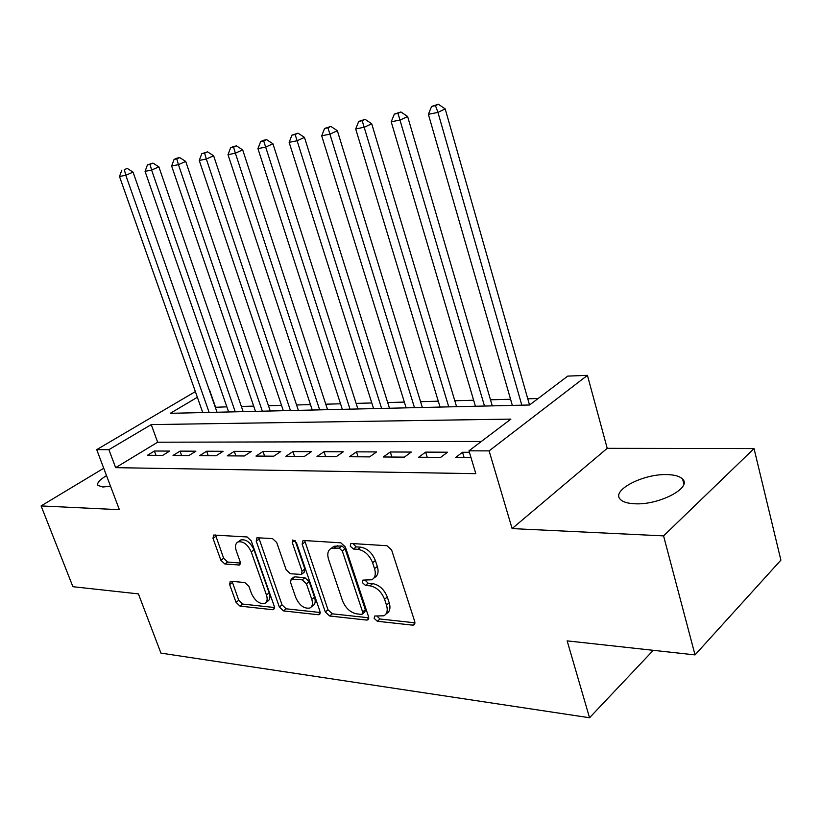 <?xml version="1.0" encoding="UTF-8"?>
<svg xmlns="http://www.w3.org/2000/svg" width="822" height="822" viewBox="0 0 822 822"><rect width="100%" height="100%" fill="white"/><g stroke="black" fill="none" stroke-linecap="round" stroke-linejoin="round"><path stroke-width="1.23" d="M374.154 618.329L377.308 621.257L412.613 625.152L413.898 624.956L414.761 621.607L391.621 549.969L386.915 545.716L351.58 543.506L350.84 543.63L350.223 546.127L353.409 549.034L357.899 549.322C364.516 550.514 369.417 554.984 372.592 562.721L374.534 568.66C376.106 574.136 375.192 577.845 371.77 579.777L362.872 580.106L362.276 582.5L365.451 585.418L369.941 585.819C376.558 587.144 381.429 591.614 384.573 599.259L386.484 605.095C388.005 610.366 387.131 613.931 383.853 615.801L374.709 616.017L374.154 618.329M376.856 616.038L380.021 619.007L414.976 622.809M352.915 543.589L356.214 546.887L360.694 547.175L357.899 549.322M364.978 580.096L368.205 583.23L372.695 583.62L369.941 585.819M106.521 475.63C99.554 479.781 96.698 483.048 97.962 485.442L102.832 487.004L110.518 486.223M635.026 503.783C659.059 505.181 692.288 487.723 682.599 479.103C679.845 476.267 674.646 474.767 666.991 474.602C643.205 473.678 611.116 490.364 620.23 499.252C622.747 501.975 627.679 503.485 635.026 503.783M231.054 581.257L230.211 581.38L229.626 584.534L236.017 602.3L239.983 606.102L272.74 609.719L273.695 609.585L274.322 606.441L251.234 540.845L247.093 536.961L213.628 535.05L213.001 538.359L220.871 560.224L224.858 564.005L239.531 565.012L240.168 561.765L236.263 550.802C234.856 546.353 235.441 543.393 238.031 541.924C243.271 541.02 247.679 544.349 251.244 551.891L266.441 594.964C267.777 599.197 267.222 602.012 264.787 603.41C259.495 604.314 255.056 600.995 251.44 593.443L248.932 586.394L244.884 582.551L231.054 581.257M481.353 441.455L157.649 442.215L115.645 467.656L108.905 449.675L96.708 449.634L195.359 391.601M695.032 654.898L663.57 535.882L754.031 448.565L780.9 560.152L695.032 654.898L567.149 640.872L589.538 717.75L160.927 653.11L138.415 593.885L72.901 586.703L41.1 505.931L119.385 509.691L96.708 449.634M754.031 448.565L607.222 448.329L512.116 528.587L663.57 535.882M512.116 528.587L489.111 450.888L468.972 450.826L510.883 419.107L151.238 424.594L108.905 449.675M115.645 467.656L475.825 473.667L468.972 450.826M325.296 611.948L329.612 615.986L366.571 620.065L367.742 619.901L368.523 616.613L345.363 546.959L340.842 542.828L303.893 540.516L302.938 540.681L302.147 544.154L325.296 611.948L328.019 609.78L332.335 613.818L368.759 617.784M318.227 614.733L283.467 610.9L279.326 606.975L256.228 541.164L256.926 537.773L272.452 538.554L276.695 542.499L286.148 569.78L290.392 573.735L301.345 574.434L302.075 571.095L292.221 542.397L292.766 539.972L296.444 542.664L319.974 611.373L319.275 614.579L318.227 614.733L320.21 613.171M103.736 468.232L41.1 505.931M469.413 452.306L462.529 452.275L455.594 457.505L471.006 457.618M418.645 457.238L440.613 457.392L447.569 452.213L425.621 452.121L418.645 457.238M383.299 456.981L404.321 457.135L411.308 452.069L390.306 451.977L383.299 456.981M349.453 456.734L369.581 456.888L376.599 451.925L356.471 451.843L349.453 456.734M317.004 456.508L336.311 456.642L343.329 451.792L324.032 451.71L317.004 456.508M285.871 456.282L304.397 456.416L311.435 451.658L292.909 451.586L285.871 456.282M255.981 456.066L273.767 456.189L280.805 451.535L263.019 451.463L255.981 456.066M227.252 455.85L244.35 455.974L251.388 451.412L234.291 451.34L227.252 455.85M199.633 455.655L216.073 455.778L223.101 451.299L206.651 451.227L199.633 455.655M173.041 455.46L188.875 455.573L195.893 451.186L180.049 451.124L173.041 455.46M169.681 451.083L154.423 451.021L147.436 455.275L162.684 455.388L169.681 451.083M538.112 398.516L527.765 398.793M510.565 399.256L490.508 399.79M473.647 400.242L454.802 400.746M438.28 401.187L420.566 401.66M404.362 402.092L387.696 402.533M371.801 402.965L356.132 403.386M340.534 403.797L325.779 404.198M310.459 404.609L296.578 404.979M281.535 405.38L268.455 405.729M253.69 406.119L241.37 406.448M226.851 406.839L215.302 407.291M589.538 717.75L653.274 650.315M215.549 407.147L209.569 390.029M197.362 397.262L170.257 413.322L529.543 404.999L567.725 376.106L587.422 375.346L489.111 450.888M607.222 448.329L587.422 375.346M157.649 442.215L151.238 424.594M462.529 452.275L464.122 457.566M425.621 452.121L427.224 457.299M390.306 451.977L391.909 457.042M356.471 451.843L358.073 456.796M324.032 451.71L325.635 456.57M292.909 451.586L294.512 456.344M263.019 451.463L264.612 456.128M234.291 451.34L235.883 455.922M206.651 451.227L208.243 455.717M180.049 451.124L181.631 455.522M154.423 451.021L156.005 455.337M385.888 614.116L386.576 613.551C389.844 611.671 390.727 608.105 389.217 602.845L386.484 605.095M372.695 583.62C379.312 584.925 384.182 589.395 387.306 597.019L389.217 602.845M373.805 578.164L374.534 577.578C377.956 575.647 378.88 571.937 377.319 566.461L374.534 568.66M360.694 547.175C367.311 548.356 372.212 552.816 375.377 560.542L377.319 566.461M304.685 540.568L328.019 609.78M361.279 614.373L362.081 614.25L362.625 611.948L342.301 550.976L339.147 548.089L331.266 548.325C327.855 550.257 326.971 553.977 328.605 559.474L342.497 600.718C345.559 608.105 350.285 612.493 356.666 613.87L361.279 614.373M362.502 613.911L364.804 612.03L365.358 609.729L362.625 611.948M332.222 547.606L334.071 546.219L341.952 545.972L345.106 548.849L365.358 609.729M320.22 612.503L286.19 608.804L283.467 610.9M258.755 537.691L282.049 604.889L286.19 608.804M301.869 574.044L304.119 572.348L304.849 569.009L295.16 540.722M295.848 597.748C299.578 605.588 304.274 609.01 309.915 608.003C312.473 606.533 313.09 603.656 311.785 599.351L306.452 583.826L302.167 579.818L291.224 579.089L290.526 582.377L295.848 597.748M311.312 606.903L312.648 605.865C315.206 604.396 315.833 601.519 314.528 597.224L311.785 599.351M293.485 577.383L294.954 576.859L304.931 577.722L309.206 581.709L314.528 597.224M266.009 602.485L267.51 601.355C269.955 599.947 270.51 597.132 269.184 592.898L266.441 594.964M239.664 540.773L240.836 539.951C246.076 539.047 250.484 542.356 254.039 549.897L269.184 592.898M215.518 534.988L223.646 558.261L227.632 562.043L240.445 563.07M232.102 581.349L238.74 600.286L242.706 604.078L274.569 607.54M529.532 404.999L445.185 108.874L437.951 112.398L428.385 114.32L512.332 405.39M521.816 405.174L437.951 112.398L435.455 105.637L438.352 104.25L431.622 106.428L435.455 105.637M428.385 114.32L431.622 106.428M438.352 104.25L445.185 108.874M492.275 405.863L407.62 116.488L400.345 119.971L391.21 121.81L475.424 406.253M484.507 406.037L397.982 113.354L400.9 111.967L394.334 114.104L397.982 113.354M391.21 121.81L394.334 114.104M400.9 111.967L407.62 116.488M456.58 406.685L371.708 123.762L364.423 127.205L355.69 128.962L440.068 407.065M448.761 406.869L362.183 120.711L365.112 119.354L358.69 121.43L362.183 120.711M355.69 128.962L358.69 121.43M365.112 119.354L371.708 123.762M422.344 407.476L337.359 130.719L330.054 134.12L321.69 135.805L406.15 407.856M414.493 407.661L327.927 127.759L330.865 126.413L324.587 128.448L327.927 127.759M321.69 135.805L324.587 128.448M330.865 126.413L337.359 130.719M389.484 408.236L304.469 137.387L297.143 140.747L289.139 142.36L373.589 408.606M381.613 408.421L295.139 134.51L298.067 133.174L291.933 135.168L295.139 134.51M289.139 142.36L291.933 135.168M298.067 133.174L304.469 137.387M357.919 408.976L272.935 143.778L265.619 147.097L257.933 148.638L342.322 409.335M350.018 409.151L263.708 140.973L266.636 139.658L263.564 140.295L260.636 141.61L263.708 140.973M257.933 148.638L260.636 141.61M266.636 139.658L272.935 143.778M327.567 409.675L242.685 149.902L235.369 153.18L228.002 154.67L312.257 410.024M319.666 409.859L235.369 153.18L233.561 147.179L236.489 145.874L233.54 146.48L230.612 147.785L233.561 147.179M228.002 154.67L230.612 147.785M236.489 145.874L242.685 149.902M298.365 410.353L213.638 155.79L206.332 159.026L199.253 160.454L283.323 410.702M290.454 410.538L206.332 159.026L204.606 153.139L207.534 151.844L201.78 153.714L204.606 153.139M199.253 160.454L201.78 153.714M207.534 151.844L213.638 155.79M270.243 411L185.721 161.441L178.436 164.647L171.634 166.013L255.467 411.339M262.341 411.185L178.436 164.647L176.802 158.852L179.72 157.577L176.997 158.143L174.079 159.417L176.802 158.852M171.634 166.013L174.079 159.417M179.72 157.577L185.721 161.441M243.148 411.627L158.882 166.876L151.608 170.051L145.062 171.366L228.629 411.966M235.246 411.812L151.608 170.051L150.056 164.359L152.964 163.095L147.436 164.893L150.056 164.359M145.062 171.366L147.436 164.893M152.964 163.095L158.882 166.876M217.029 412.233L133.051 172.117L125.797 175.24L119.498 176.514L202.757 412.562M209.137 412.418L125.797 175.24L124.317 169.651L127.225 168.407L124.317 169.651M119.498 176.514L121.8 170.175M127.225 168.407L133.051 172.117M380.021 619.007L377.308 621.257M356.214 546.887L353.409 549.034M368.205 583.23L365.451 585.418M387.306 597.019L384.573 599.259M375.377 560.542L372.592 562.721M414.976 623.138L412.613 625.152M304.952 542.088L302.147 544.154M368.749 618.288L366.571 620.065M332.335 613.818L329.612 615.986M345.106 548.849L342.301 550.976M341.952 545.972L339.147 548.089M337.339 545.674L334.533 547.781M282.049 604.889L279.326 606.975M259.033 539.17L256.228 541.164M304.849 569.009L302.075 571.095M294.862 540.475L292.221 542.397M309.206 581.709L306.452 583.826M304.931 577.722L302.167 579.818M294.954 576.859L292.19 578.935M254.039 549.897L251.244 551.891M240.373 563.933L238.678 565.146M227.632 562.043L224.858 564.005M223.646 558.261L220.871 560.224M215.806 536.427L213.001 538.359M274.548 608.331L272.74 609.719M242.706 604.078L239.983 606.102M238.74 600.286L236.017 602.3M232.369 582.541L229.626 584.534M682.599 479.103L683.853 483.973M414.586 624.381L413.898 624.956M368.348 619.398L367.742 619.901M334.071 546.219L331.266 548.325M293.988 577.003L291.224 579.089M319.809 614.157L319.275 614.579M240.836 539.951L238.031 541.924"/></g></svg>
